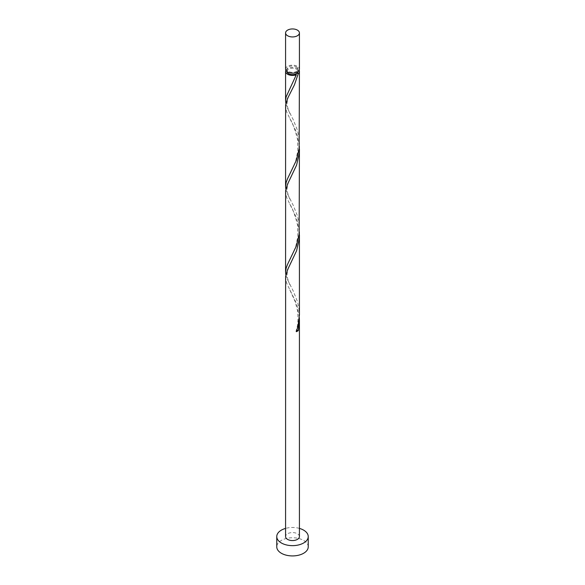 <?xml version="1.0" encoding="UTF-8"?>
<svg xmlns="http://www.w3.org/2000/svg" width="585" height="585" viewBox="0 0 585 585"><rect width="100%" height="100%" fill="white"/><g stroke="black" fill="none" stroke-linecap="round" stroke-linejoin="round"><path stroke-width="0.44" stroke-dasharray="2.92 2.19" d="M285.575 69.154A6.925 4 180 0 1 289.853 65.461A6.925 4 180 0 1 297.392 66.332A6.925 4 180 0 1 299.425 69.154M296.419 66.895A5.536 3.196 180 0 1 298.036 69.154A5.536 3.196 180 0 1 294.621 72.109A5.536 3.196 180 0 1 288.58 71.421A5.536 3.196 180 0 1 286.964 69.154A5.536 3.196 180 0 1 290.379 66.2A5.536 3.196 180 0 1 296.419 66.895M286.964 71.56A5.536 3.196 180 0 1 286.964 71.421A5.536 3.196 180 0 1 290.379 68.467A5.536 3.196 180 0 1 296.419 69.154A5.536 3.196 180 0 1 298.036 71.421A5.536 3.196 180 0 1 298.036 71.56M308.236 546.843A15.736 9.082 0 0 0 303.63 540.416A15.736 9.082 0 0 0 286.482 538.449A15.736 9.082 0 0 0 276.764 546.843M299.337 232.018L297.268 220.786L295.264 215.258L286.73 197.686L285.575 191.917M299.425 536.562A6.925 4 0 0 0 297.392 533.739A6.925 4 0 0 0 289.853 532.869A6.925 4 0 0 0 285.575 536.562M299.337 317.662L297.268 306.438L295.264 300.909L286.73 283.337L285.575 277.561M285.853 274.84L286.935 278.409L293.282 291.089L297.392 301.399L298.847 307.739L299.425 314.927M285.853 103.538L286.935 107.106L293.282 119.786L297.392 130.104L298.847 136.437L299.425 143.625M285.86 70.288A6.925 4 180 0 1 297.392 68.591A6.925 4 180 0 1 299.14 70.288M299.337 146.367L297.268 135.135L295.264 129.614L286.73 112.035L285.575 106.265M285.853 189.189L286.935 192.757L293.282 205.437L297.392 215.748L298.847 222.088L299.425 229.276M299.425 528.401A15.736 9.082 0 0 0 285.575 528.401M296.324 331.702A1.382 0.797 180 0 1 296.032 331.059A1.382 0.797 180 0 1 296.756 330.488M298.036 69.154L298.036 71.421M286.964 69.154L286.964 71.421M289.831 289.904L295.103 301.421L297.458 310.452C298.445 318.767 297.97 325.633 296.032 331.059M291.162 262.723C288.639 266.636 287.25 270.95 286.986 275.667C288.039 280.698 289.429 284.449 291.147 286.906M289.831 204.253C292.281 207.595 294.825 214.446 297.458 224.808L297.816 236.457L295.842 246.029C292.851 253.883 290.847 258.475 289.824 259.791M291.162 177.079C288.639 180.984 287.25 185.299 286.986 190.015C288.039 195.046 289.429 198.798 291.147 201.255M289.831 118.609C292.281 121.943 294.825 128.795 297.458 139.157L297.816 150.813L295.842 160.385C292.851 168.239 290.847 172.824 289.824 174.14M291.162 91.428C288.639 95.34 287.25 99.647 286.986 104.364C288.039 109.402 289.429 113.146 291.147 115.611M296.032 74.105C294.884 78.631 291.133 86.09 289.824 88.489"/><path stroke-width="0.88" d="M287.608 35.773A6.925 4 0 0 0 295.147 36.636A6.925 4 0 0 0 299.425 32.943A6.925 4 0 0 0 297.392 30.113A6.925 4 0 0 0 289.853 29.25A6.925 4 0 0 0 285.575 32.943A6.925 4 0 0 0 287.608 35.773M299.425 32.943L299.425 69.154A6.925 4 180 0 1 295.147 72.847A6.925 4 180 0 1 287.608 71.984A6.925 4 180 0 1 285.575 69.154L285.575 32.943M298.036 71.56A5.536 3.196 180 0 1 296.419 73.681A5.536 3.196 180 0 1 288.58 73.681A5.536 3.196 180 0 1 286.964 71.56M285.575 528.401A15.736 9.082 0 0 0 276.764 536.562A15.736 9.082 0 0 0 281.37 542.982A15.736 9.082 0 0 0 298.518 544.957A15.736 9.082 0 0 0 308.236 536.562A15.736 9.082 0 0 0 303.63 530.142A15.736 9.082 0 0 0 299.425 528.401M276.764 536.562L276.764 546.843A15.736 9.082 0 0 0 281.37 553.264A15.736 9.082 0 0 0 298.518 555.231A15.736 9.082 0 0 0 308.236 546.843L308.236 536.562M296.756 330.488A1.382 0.797 180 0 1 298.27 330.576L299.425 320.39L299.425 536.562A6.925 4 0 0 1 295.147 540.255A6.925 4 0 0 1 287.608 539.392A6.925 4 0 0 1 285.575 536.562L285.619 276.478L287.608 269.685L296.617 250.687L299.235 238.892L299.337 232.018M299.425 320.39L299.337 317.662M298.27 330.576A6.925 4 180 0 1 296.324 331.702L298.065 325.984L299.425 314.927L299.425 234.739M299.14 70.288A6.925 4 180 0 1 299.425 71.421L299.14 148.685L296.324 160.4L287.476 178.856L286.153 182.454L285.575 186.454L285.619 105.176L287.608 98.382L294.467 84.766L298.27 73.63A1.382 0.797 0 0 0 296.419 73.681A1.382 0.797 0 0 0 296.032 74.105A1.382 0.797 0 0 0 296.324 74.748A6.925 4 180 0 1 287.608 74.244A6.925 4 180 0 1 285.575 71.421A6.925 4 180 0 1 285.86 70.288M296.324 74.748L286.153 96.803L285.59 100.21L285.853 103.538M299.425 71.421A6.925 4 180 0 1 298.27 73.63M299.425 149.087L299.14 234.336L296.324 246.051L287.476 264.5L286.153 268.105L285.575 272.098L285.619 190.827L287.608 184.034L296.617 165.043L299.235 153.241L299.337 146.367M285.575 186.454L285.853 189.189M285.575 272.098L285.853 274.84M285.575 71.421L285.575 100.803"/></g></svg>
